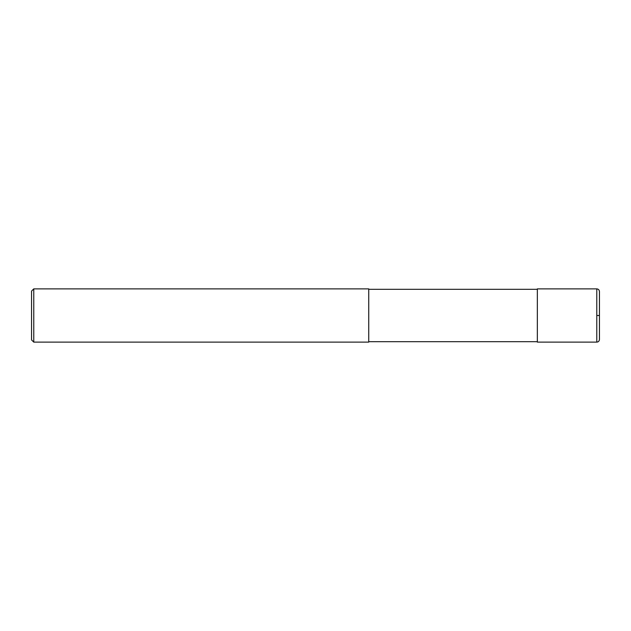 <?xml version="1.0" encoding="UTF-8"?>
<svg xmlns="http://www.w3.org/2000/svg" width="631" height="631" viewBox="0 0 631 631"><rect width="100%" height="100%" fill="white"/><g stroke="black" fill="none" stroke-linecap="round" stroke-linejoin="round"><path stroke-width="0.95" d="M596.784 288.88C598.401 289.037 599.292 289.921 599.45 291.546L599.45 339.454C599.292 341.079 598.409 341.963 596.784 342.12L537.336 342.12L537.336 288.88L596.784 288.88L596.784 342.12M368.741 315.5L368.741 342.12L33.766 342.12L33.766 288.88L368.741 288.88L368.741 315.5M33.766 288.88L31.55 291.096L31.55 339.904L33.766 342.12M596.784 315.5L599.45 315.5M368.741 341.679L537.336 341.679M368.741 289.321L537.336 289.321"/></g></svg>
